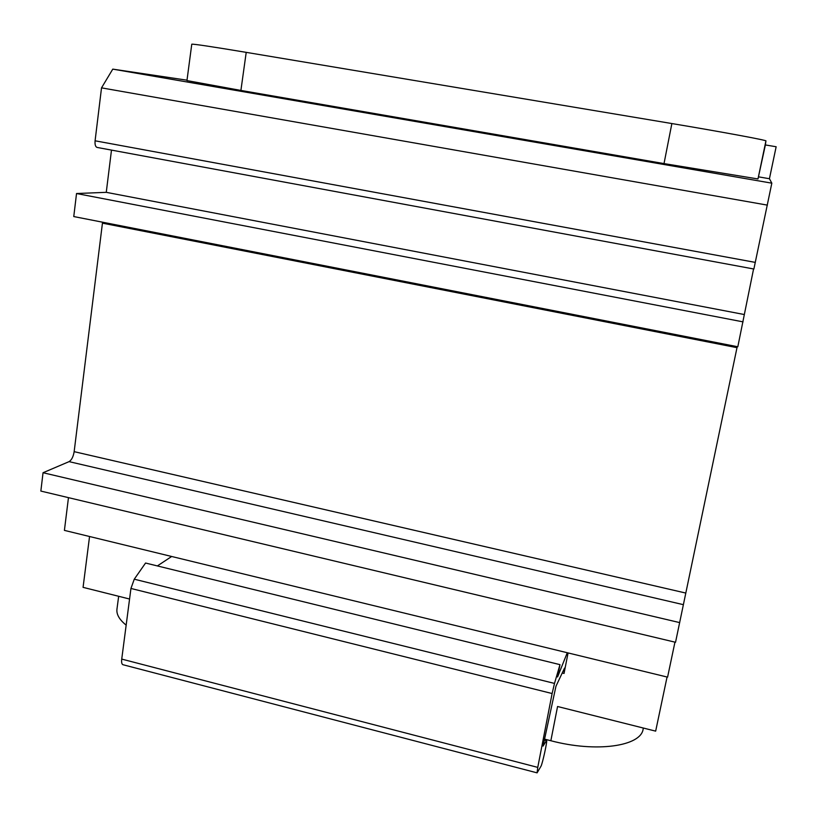 <?xml version="1.0" encoding="UTF-8"?>
<svg xmlns="http://www.w3.org/2000/svg" width="817" height="817" viewBox="0 0 817 817"><rect width="100%" height="100%" fill="white"/><g stroke="black" fill="none" stroke-linecap="round" stroke-linejoin="round"><path stroke-width="1.23" d="M667.06 677.007L655.663 731.133L557.562 706.501L550.852 740.733C596.226 752.804 641.008 746.309 643.142 729.07L643.357 728.049L643.142 729.07M758.707 176.88L769.43 178.729L776.15 146.754L765.376 144.946L765.927 140.933C767.674 140.401 722.177 131.945 671.87 123.551L246.213 52.359C211.46 46.589 193.312 43.873 191.77 44.21L186.95 80.587L240.903 90.432L664.017 163.594L757.982 178.954L765.376 144.946M769.43 178.729L771.83 183.171L753.877 269.018L97.06 147.428C95.446 146.794 94.782 144.589 95.089 140.8L101.522 87.858L112.777 69.128L187.001 80.189M753.57 268.956L737.812 346.765L73.765 216.556L76.532 193.527L106.261 192.332L111.49 150.103M737.21 346.643L675.536 642.285L40.85 491.068L43.046 472.726L679.683 622.605M674.954 642.142L667.581 677.14L64.41 530.386L68.465 497.645M537.086 772.851L122.948 664.711C121.774 664.252 121.365 662.383 121.733 659.094L537.76 767.388L537.086 772.851L540.946 766.305C542.386 764.201 547.635 740.151 546.563 740.58L544.265 740.202M89.553 536.503L83.068 587.352L129.566 599.024M682.951 604.57L69.077 461.636L43.046 472.726M69.077 461.636C71.6 460.073 73.295 456.754 74.153 451.658L685.32 592.948M736.985 347.664L102.442 223.153L74.153 451.658M102.442 223.153L102.534 222.204M743.062 321.867L76.532 193.527M544.49 739.109L550.852 740.733M118.659 596.287L116.964 609.104C116.3 614.333 119.364 619.674 126.155 625.128M568.07 652.926L564.047 673.453L562.229 673.004M771.83 183.171L112.777 69.128M743.981 314.474L106.261 192.332M767.398 205.128L101.522 87.858M121.733 659.094L130.945 588.454L134.264 579.192L554.498 683.421L559.972 664.65L557.572 676.956L567.284 652.732M157.375 565.926L171.672 556.479M559.972 664.65L145.559 563.036L134.264 579.192M537.76 767.388L552.108 693.531L130.945 588.454M564.047 673.453L564.567 668.051L555.958 686.249L543.06 746.105L546.379 740.743M554.498 683.421L552.108 693.531M240.903 90.432L246.213 52.359M664.017 163.594L671.87 123.551M757.982 178.954L765.927 140.933M755.327 262.4L95.089 140.8M546.563 740.58L544.306 739.998M753.877 269.018L97.06 147.428"/></g></svg>
